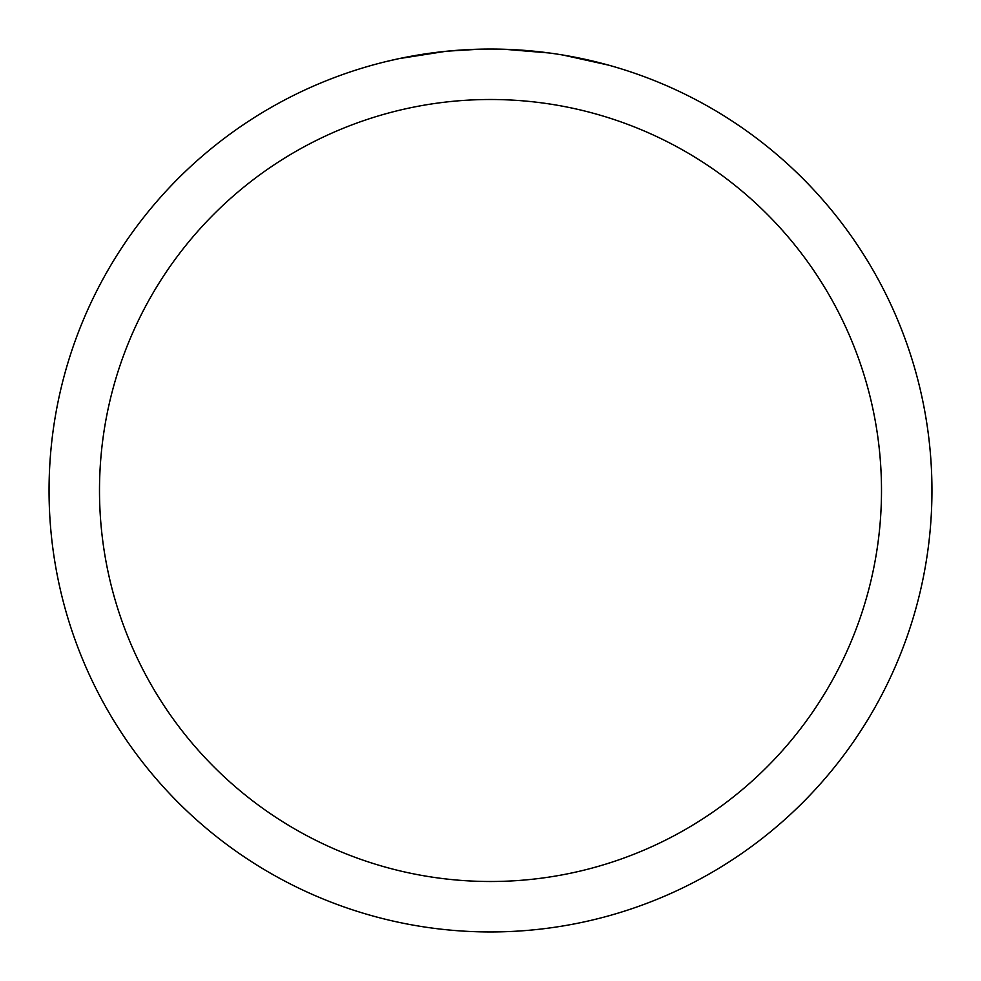 <?xml version="1.0" encoding="UTF-8"?>
<svg xmlns="http://www.w3.org/2000/svg" width="981" height="981" viewBox="0 0 981 981"><rect width="100%" height="100%" fill="white"/><g stroke="black" fill="none" stroke-linecap="round" stroke-linejoin="round"><path stroke-width="1.47" d="M498.458 49.124L503.94 49.258M539.415 51.772L541.095 51.956M490.5 49.05A441.45 441.45 0 0 1 931.95 490.5A441.45 441.45 0 0 1 490.5 931.95A441.45 441.45 0 0 1 49.05 490.5A441.45 441.45 0 0 1 490.5 49.05M562.959 55.034L608.527 65.126M549.225 52.974L504.32 49.271M490.5 99.498A391.002 391.002 0 0 1 881.502 490.5A391.002 391.002 0 0 1 490.5 881.502A391.002 391.002 0 0 1 99.498 490.5A391.002 391.002 0 0 1 490.5 99.498M445.693 51.331L399.108 58.615L386.293 61.521M461.377 50.006L467.679 49.639M431.125 53.06L438.421 52.14M480.04 49.173L447.557 51.147"/></g></svg>
